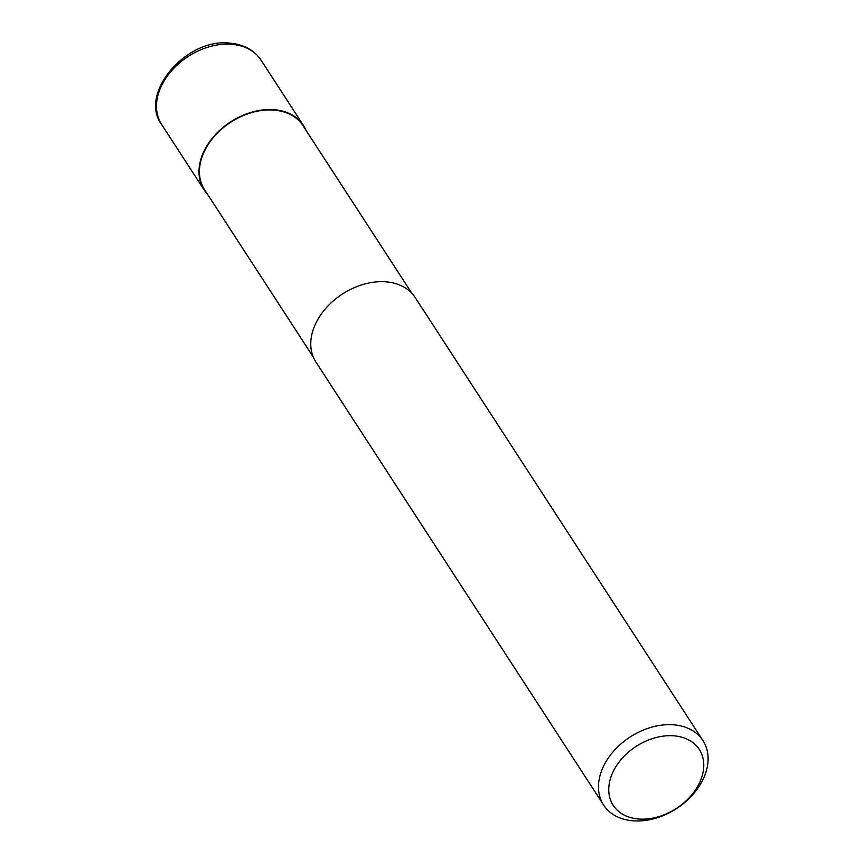 <?xml version="1.0" encoding="UTF-8"?>
<svg xmlns="http://www.w3.org/2000/svg" width="864" height="864" viewBox="0 0 864 864"><rect width="100%" height="100%" fill="white"/><g stroke="black" fill="none" stroke-linecap="round" stroke-linejoin="round"><path stroke-width="1.3" d="M313.362 357.199L204.552 189.68A58.709 42.304 -33 0 1 214.315 136.404A58.709 42.304 -33 0 1 274.093 110.117A58.709 42.304 -33 0 1 303.026 125.723L411.836 293.252M673.747 724.831A59.206 42.66 -33 0 1 702.94 740.567A59.206 42.66 -33 0 1 693.101 794.286A59.206 42.66 -33 0 1 632.815 820.8A59.206 42.66 -33 0 1 603.634 805.064A59.206 42.66 -33 0 1 613.472 751.345A59.206 42.66 -33 0 1 673.747 724.831M603.634 805.064L315.943 362.092A59.206 42.66 -33 0 1 325.771 308.372A59.206 42.66 -33 0 1 386.057 281.858A59.206 42.66 -33 0 1 415.238 297.594L702.94 740.567M674.006 735.826A51.311 36.968 -33 0 1 700.337 781.024A51.311 36.968 -33 0 1 638.528 818.996A51.311 36.968 -33 0 1 612.187 773.788A51.311 36.968 -33 0 1 674.006 735.826M207.544 194.281A59.206 42.66 -33 0 1 204.142 189.94A59.206 42.66 -33 0 1 213.98 136.231A59.206 42.66 -33 0 1 274.255 109.717A59.206 42.66 -33 0 1 303.448 125.453A59.206 42.66 -33 0 1 306.018 130.324M204.142 189.94L161.665 124.535A59.206 42.66 -33 0 1 161.654 124.535A59.206 42.66 -33 0 1 171.493 70.816A59.206 42.66 -33 0 1 231.779 44.302A59.206 42.66 -33 0 1 260.96 60.037L303.448 125.453M161.654 124.535C138.316 93.744 186.408 37.357 230.213 43.2C244.015 44.518 254.264 50.134 260.96 60.037"/></g></svg>
